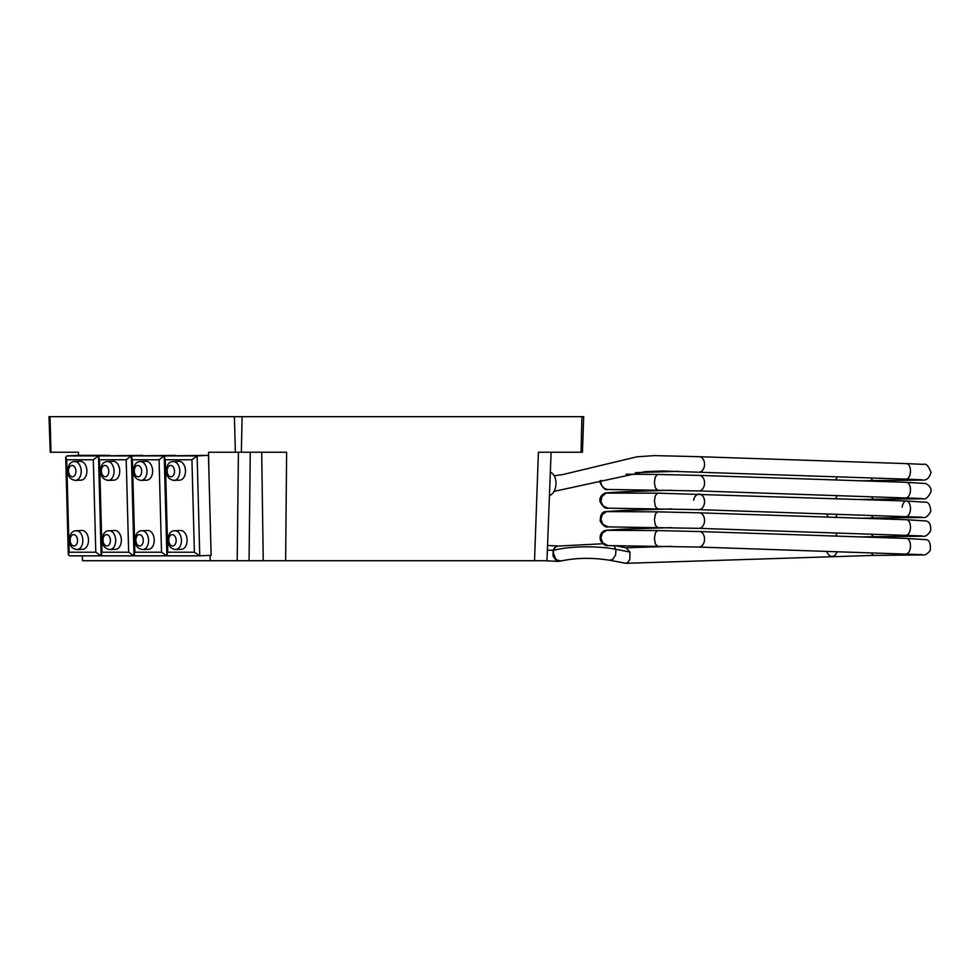 <?xml version="1.0" encoding="UTF-8"?>
<svg xmlns="http://www.w3.org/2000/svg" width="980" height="980" viewBox="0 0 980 980"><rect width="100%" height="100%" fill="white"/><g stroke="black" fill="none" stroke-linecap="round" stroke-linejoin="round"><path stroke-width="1.47" d="M383.303 560.732L210.222 560.732L210.137 555.366M551.103 452.233L546.963 560.732L534.529 560.732L538.4 452.233L540.372 452.233M165.302 459.755L191.933 459.755L194.383 552.23L167.752 552.23L165.302 459.755L164.334 457.28L165.596 455.884L208.471 455.357L208.838 469.2L208.581 452.233L286.625 452.233L285.633 560.732L534.529 560.732M285.633 560.732L263.24 560.732L261.697 452.233M82.357 555.844L82.54 560.732L210.222 560.732M76.244 530.744L81.928 530.486A9.42 6.125 87.4 0 1 82.112 530.486A9.42 6.125 87.4 0 1 88.482 539.76A9.42 6.125 87.4 0 1 82.785 549.315L77.114 549.572A9.42 6.125 -92.6 0 0 82.81 540.017A9.42 6.125 -92.6 0 0 76.428 530.744A9.42 6.125 -92.6 0 0 76.244 530.744C72.018 530.768 69.69 534.002 69.249 540.482C69.592 545.897 72.214 548.923 77.114 549.572M74.627 461.58L80.311 461.31A9.42 6.125 87.4 0 1 80.483 461.31A9.42 6.125 87.4 0 1 86.865 470.584A9.42 6.125 87.4 0 1 81.169 480.139L75.497 480.396A9.42 6.125 -92.6 0 0 81.193 470.841A9.42 6.125 -92.6 0 0 74.811 461.568A9.42 6.125 -92.6 0 0 74.627 461.58C70.401 461.592 68.061 464.839 67.632 471.307C67.975 476.721 70.597 479.747 75.497 480.396M109.111 530.744L114.795 530.486A9.42 6.125 87.4 0 1 114.979 530.486A9.42 6.125 87.4 0 1 121.349 539.76A9.42 6.125 87.4 0 1 115.665 549.315L109.981 549.572A9.42 6.125 -92.6 0 0 115.677 540.017A9.42 6.125 -92.6 0 0 109.295 530.744A9.42 6.125 -92.6 0 0 109.111 530.744C104.885 530.768 102.557 534.002 102.116 540.482C102.471 545.897 105.093 548.923 109.981 549.572M107.494 461.58L113.178 461.31A9.42 6.125 87.4 0 1 113.362 461.31A9.42 6.125 87.4 0 1 119.731 470.584A9.42 6.125 87.4 0 1 114.035 480.139L108.364 480.396A9.42 6.125 -92.6 0 0 114.06 470.841A9.42 6.125 -92.6 0 0 107.678 461.568A9.42 6.125 -92.6 0 0 107.494 461.58C103.267 461.592 100.94 464.839 100.499 471.307C100.854 476.721 103.463 479.747 108.364 480.396M141.99 530.744L147.662 530.486A9.42 6.125 87.4 0 1 147.845 530.486A9.42 6.125 87.4 0 1 154.228 539.76A9.42 6.125 87.4 0 1 148.531 549.315L142.847 549.572A9.42 6.125 -92.6 0 0 148.544 540.017A9.42 6.125 -92.6 0 0 142.174 530.744A9.42 6.125 -92.6 0 0 141.99 530.744C137.763 530.768 135.424 534.002 134.995 540.482C135.338 545.897 137.96 548.923 142.847 549.572M140.373 461.58L146.044 461.31A9.42 6.125 87.4 0 1 146.228 461.31A9.42 6.125 87.4 0 1 152.611 470.584A9.42 6.125 87.4 0 1 146.914 480.139L141.23 480.396A9.42 6.125 -92.6 0 0 146.927 470.841A9.42 6.125 -92.6 0 0 140.556 461.568A9.42 6.125 -92.6 0 0 140.373 461.58C136.134 461.592 133.807 464.839 133.366 471.307C133.721 476.721 136.343 479.747 141.23 480.396M173.239 461.58L178.911 461.31A9.42 6.125 87.4 0 1 179.095 461.31A9.42 6.125 87.4 0 1 185.477 470.584A9.42 6.125 87.4 0 1 179.781 480.139L174.109 480.396A9.42 6.125 -92.6 0 0 179.793 470.841A9.42 6.125 -92.6 0 0 173.423 461.568A9.42 6.125 -92.6 0 0 173.239 461.58C169.013 461.592 166.674 464.839 166.245 471.307C166.588 476.721 169.209 479.747 174.109 480.396M174.857 530.744L180.541 530.486A9.42 6.125 87.4 0 1 180.712 530.486A9.42 6.125 87.4 0 1 187.094 539.76A9.42 6.125 87.4 0 1 181.398 549.315L175.726 549.572A9.42 6.125 -92.6 0 0 181.423 540.017A9.42 6.125 -92.6 0 0 175.04 530.744A9.42 6.125 -92.6 0 0 174.857 530.744C170.63 530.768 168.291 534.002 167.862 540.482C168.205 545.897 170.826 548.923 175.726 549.572M93.321 459.755L95.783 552.23L69.139 552.23L66.689 459.755L93.321 459.755L98.502 455.884L66.995 455.884L65.721 457.28L68.306 554.631L69.543 555.844L100.952 555.844M66.689 459.755L65.721 457.28M95.783 552.23L101.148 555.844L98.502 455.884L109.858 455.418M69.139 552.23L68.306 554.631M72.03 452.233L78.437 452.233L78.547 455.357L66.995 455.884M78.547 455.357L109.858 455.357M126.2 459.755L128.65 552.23L102.006 552.23L99.556 459.755L126.2 459.755L131.369 455.884L99.862 455.884L98.588 457.28L101.173 554.631L102.41 555.844L133.819 555.844M99.556 459.755L98.588 457.28M128.65 552.23L134.027 555.844L131.369 455.884L142.725 455.418M102.006 552.23L101.173 554.631M142.725 455.357L99.862 455.884M159.066 459.755L161.516 552.23L134.873 552.23L132.423 459.755L159.066 459.755L164.236 455.884L132.729 455.884L131.455 457.28L134.04 554.631L135.289 555.844L166.686 555.844M132.423 459.755L131.455 457.28M161.516 552.23L166.894 555.844L164.236 455.884L175.604 455.418M134.873 552.23L134.04 554.631M175.592 455.357L132.729 455.884M191.933 459.755L197.115 455.884L165.596 455.884M194.383 552.23L199.761 555.844L197.115 455.884L208.471 455.357M167.752 552.23L166.906 554.631L168.156 555.844L199.553 555.844M134.897 555.795L134.027 555.844M208.838 469.2L211.117 555.317L199.761 555.844M167.764 555.795L166.894 555.844M102.03 555.795L101.148 555.844M549.449 495.562A11.968 7.779 -87.4 0 0 555.991 484.071A11.968 7.779 -87.4 0 0 550.344 472.225M50.997 452.233L50.017 416.684L49 416.684L50.237 452.233L78.437 452.233M237.197 560.732L238.41 452.233M581.054 452.233L582.451 452.233L583.688 416.684L581.899 416.684L581.054 452.233L538.4 452.233M50.017 416.684L581.899 416.684M615.391 545.725L626.171 547.845L629.969 552.059L615.967 549.315A44.908 10.486 -179.9 0 0 553.627 550.282L553.406 553.075L555.403 558.416L557.363 560.241L561.234 560.952C576.191 557.743 592.337 557.51 609.658 560.254L612.721 559.384L615.599 554.962L615.967 549.315L613.884 545.701M561.234 560.952L558.502 561.369L556.248 560.548L553.112 556.187L553.088 550.417L554.496 547.832L557.167 546.13M629.969 552.059L629.846 559.347L627.96 562.312L625.877 563.292L609.658 560.254M73.684 534.615A5.684 3.7 87.4 0 1 77.114 543.128A5.684 3.7 87.4 0 1 70.719 543.128A5.684 3.7 87.4 0 1 73.684 534.615M72.067 465.439A5.684 3.7 87.4 0 1 75.497 473.952A5.684 3.7 87.4 0 1 69.09 473.952A5.684 3.7 87.4 0 1 72.067 465.439M106.563 534.615A5.684 3.7 87.4 0 1 109.993 543.128A5.684 3.7 87.4 0 1 103.586 543.128A5.684 3.7 87.4 0 1 106.563 534.615M104.946 465.439A5.684 3.7 87.4 0 1 108.364 473.952A5.684 3.7 87.4 0 1 101.969 473.952A5.684 3.7 87.4 0 1 104.946 465.439M139.429 534.615A5.684 3.7 87.4 0 1 142.86 543.128A5.684 3.7 87.4 0 1 136.453 543.128A5.684 3.7 87.4 0 1 139.429 534.615M137.812 465.439A5.684 3.7 87.4 0 1 141.243 473.952A5.684 3.7 87.4 0 1 134.836 473.952A5.684 3.7 87.4 0 1 137.812 465.439M170.679 465.439A5.684 3.7 87.4 0 1 174.109 473.952A5.684 3.7 87.4 0 1 167.703 473.952A5.684 3.7 87.4 0 1 170.679 465.439M172.296 534.615A5.684 3.7 87.4 0 1 175.726 543.128A5.684 3.7 87.4 0 1 169.32 543.128A5.684 3.7 87.4 0 1 172.296 534.615M249.055 560.732L250.268 452.233M242.121 416.684L241.35 452.233M234.416 416.684L235.347 452.233M547.367 550.16L553.627 550.282L554.778 547.796L557.24 546.117L602.798 543.753M704.547 464.459A7.767 5.537 -87.9 0 0 699.304 456.705A7.767 5.537 -87.9 0 0 699.291 456.705L906.463 463.613A7.767 4.239 91.8 0 1 910.457 471.343A7.767 4.239 91.8 0 1 905.986 479.134L698.728 472.213A7.767 5.537 -87.9 0 0 704.547 464.483A7.767 5.537 -87.9 0 0 704.547 464.459M906.463 463.613L923.38 464.373C926.002 463.271 928.538 465.941 931 472.372C929.432 477.811 926.725 480.384 922.878 480.077L922.878 480.077A7.767 7.595 -92.4 0 1 920.012 479.685M922.658 480.09L873.486 480.58A7.767 3.075 -90.5 0 1 873.486 480.58A7.767 3.075 -90.5 0 1 871.196 478.044M835.279 480.077A7.767 5.537 -92.1 0 0 837.03 476.966M601.01 480.421L600.899 481.719A7.767 7.583 92.3 0 0 608.274 489.473L698.728 490.919L921.837 498.526M626.098 474.198L657.58 474.443L655.265 477.003L654.432 482.209A7.767 3.038 90.5 0 0 654.432 482.834L655.351 487.856L657.433 489.963M657.592 474.443L699.291 475.41A7.767 5.537 92.1 0 1 704.498 483.985A7.767 5.537 92.1 0 1 698.728 490.919M699.291 475.41L906.463 482.319A7.767 4.239 91.8 0 1 910.42 490.858A7.767 4.239 91.8 0 1 905.998 497.84M906.463 482.319L925.598 483.52C929.738 485.541 931.514 488.334 930.939 491.887C928.207 497.436 925.512 499.739 922.878 498.783L920.024 498.391M922.658 498.796L873.437 499.286L871.196 496.75M835.279 498.783A7.767 5.537 -92.1 0 0 837.03 495.672M626.845 492.916A7.767 4.239 -91.8 0 0 624.468 491.691L605.334 492.903C601.059 495.01 599.295 497.938 600.054 501.674C602.725 506.795 605.395 508.963 608.053 508.167L698.728 509.637L921.837 517.232M657.433 508.669L655.326 506.476L654.432 500.915L655.277 495.684L657.58 493.148L605.995 493.099L601.806 496.738L601.01 501.797L603.166 505.974L608.053 508.167M693.632 500.253A7.767 5.537 92.1 0 1 699.304 494.116A7.767 5.537 92.1 0 1 704.399 503.487A7.767 5.537 92.1 0 1 698.728 509.637M657.592 493.148L906.463 501.025A7.767 4.239 91.8 0 1 910.347 510.36A7.767 4.239 91.8 0 1 905.998 516.546M902.115 507.211A7.767 4.239 91.8 0 1 906.463 501.025L925.573 502.213C928.55 501.993 930.302 505.043 930.804 511.389C928.195 516.105 925.561 518.138 922.878 517.501L920.024 517.097M922.658 517.501L873.45 517.991L871.196 515.468M826.826 514.047A7.767 5.537 -92.1 0 0 828.578 517.269M835.279 517.489A7.767 5.537 -92.1 0 0 837.03 514.378M626.845 511.621A7.767 4.239 -91.8 0 0 624.468 510.396L605.358 511.597C601.953 511.94 600.238 515.125 600.238 521.164C603.055 525.733 605.665 527.632 608.053 526.885L698.728 528.343L921.837 535.938M657.433 527.387L655.314 525.17L654.432 519.62L655.448 513.973L657.58 511.854L606.62 511.609L602.504 514.365L600.899 519.13L602.786 524.263L608.053 526.885M657.592 511.854L699.304 512.822A7.767 5.537 92.1 0 1 704.24 522.977A7.767 5.537 92.1 0 1 698.728 528.343M699.304 512.822L906.476 519.731A7.767 4.239 91.8 0 1 910.212 529.837A7.767 4.239 91.8 0 1 905.998 535.252M906.476 519.731L925.586 520.919C929.42 521.36 931.098 524.668 930.584 530.866C927.864 535.043 925.292 536.82 922.878 536.207L920.024 535.803M922.658 536.207L873.499 536.709L871.196 534.173M835.279 536.195A7.767 5.537 -92.1 0 0 837.03 533.083M626.845 530.327A7.767 4.239 -91.8 0 0 624.468 529.102L605.334 530.315C600.961 532.042 599.356 535.472 600.495 540.629C603.423 544.647 605.946 546.301 608.053 545.591L698.728 547.048L921.837 554.655M657.433 546.093L655.326 543.888L654.432 538.326L655.448 532.679L657.58 530.56L606.645 530.315L602.516 533.071L600.899 537.836L602.761 542.932L608.053 545.591M657.592 530.56L699.304 531.528A7.767 5.537 92.1 0 1 704.02 542.43A7.767 5.537 92.1 0 1 698.728 547.048M699.304 531.528L906.476 538.437A7.767 4.239 91.8 0 1 910.053 549.302A7.767 4.239 91.8 0 1 905.998 553.957M906.476 538.437L925.61 539.637C929.212 539.588 930.767 543.141 930.289 550.319C927.497 553.957 925.034 555.489 922.878 554.913L920.024 554.509M922.658 554.925L873.499 555.415L871.196 552.879M827.047 552.12A7.767 5.537 -92.1 0 0 832.204 556.37L832.204 556.37A7.767 5.537 -92.1 0 0 837.03 551.789M69.543 555.844L101.05 555.844M102.41 555.844L133.917 555.844M135.289 555.844L166.796 555.844M168.156 555.844L199.663 555.844M164.334 457.28L166.906 554.631M558.772 561.381L544.439 560.732M557.779 545.97L547.538 545.505M554.178 475.802L562.851 474.541L636.927 456.815L654.469 455.602L699.291 456.705M698.728 472.213L662.394 471.013L645.11 471.637L554.055 491.384M905.986 479.134L921.837 479.82M873.499 480.58L858.774 480.825M677.952 471.307L635.505 472.642M608.053 489.461C605.42 490.576 602.725 488.138 599.944 482.16L599.981 480.715M873.499 499.286L858.774 499.531M671.864 490.208L624.468 491.691M873.499 517.991L858.774 518.249M671.864 508.914L624.468 510.396M873.499 536.709L858.774 536.954M671.876 527.62L624.468 529.102M873.511 555.415L625.632 563.316M625.816 547.771L671.876 546.326"/></g></svg>
